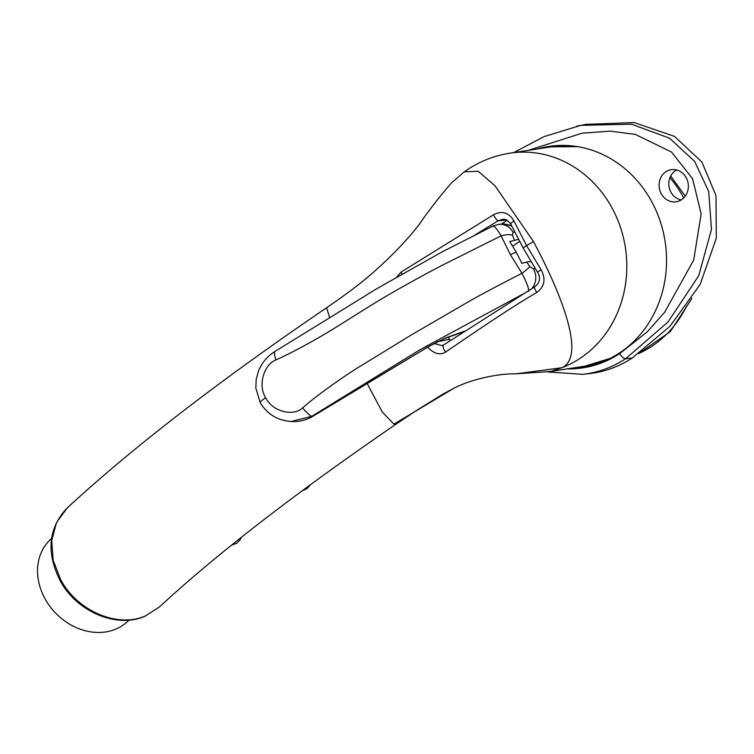 <?xml version="1.0" encoding="UTF-8"?>
<svg xmlns="http://www.w3.org/2000/svg" width="754" height="754" viewBox="0 0 754 754"><rect width="100%" height="100%" fill="white"/><g stroke="black" fill="none" stroke-linecap="round" stroke-linejoin="round"><path stroke-width="1.13" d="M367.217 383.607L382.212 411.891L393.88 424.153L453.851 388.282C472.522 378.546 500.213 373.39 515.745 373.861L561.673 367.773L551.24 371.317M533.436 241.487C560.335 291.807 586.895 356.812 561.673 367.773A110.951 99.782 81.3 0 0 611.503 206.992A110.951 99.782 -98.7 0 0 509.902 153.175C493.248 155.805 478.064 162.016 464.332 171.818L478.177 171.233L495.001 185.776L533.436 241.487L526.575 245.616L541.127 269.762C546.047 279.168 544.586 286.746 536.754 292.505C518.677 302.872 488.328 322.712 445.708 352.033C440.091 355.473 434.05 353.871 427.575 347.217M329.743 317.877L326.614 307.736C346.472 294.183 360.61 283.419 371.26 274.154C390.223 257.604 406.086 241.195 418.847 224.946C428.706 210.564 439.657 196.483 451.703 182.694L464.323 171.818M514.002 221.035A5.41 1.649 154.6 0 0 510.873 224.315L523.389 248.386A5.41 0.905 -29.1 0 1 526.575 245.616L514.002 221.035C508.931 212.477 502.089 210.394 493.493 214.767L401.175 272.015L396.774 276.963M66.918 508.205C48.341 528.318 46.069 552.456 60.122 580.618A5.41 0.905 -29.1 0 1 60.697 579.713L53.176 560.326L51.715 540.656L56.456 522.673L67.078 508.064C132.393 447.801 218.905 381.024 326.614 307.736M393.88 424.153L396.84 423.616C296.039 492.673 216.907 553.785 159.424 606.951L145.211 616.103C116.908 628.949 76.616 611.739 60.122 580.618M60.697 579.713C77.294 611.145 118.058 628.468 145.701 615.782L159.424 606.951M129.066 620.08L127.718 621.362A56.286 46.578 -133.5 0 1 45.183 599.072A56.286 46.578 46.5 0 1 50.169 539.76L51.564 538.431M448.338 337.208L450.298 340.478M501.533 224.051L507.225 220.3M401.175 272.015A5.41 2.394 56.1 0 0 401.948 273.994M493.493 214.767A5.41 1.197 58.9 0 0 498.149 220.837L475.388 234.701M510.873 224.315C508.036 220.385 505.274 218.735 502.569 219.367L498.149 220.837L506.613 219.989M541.127 269.762L537.536 272.222L523.389 248.386M536.754 292.505A5.41 1.188 -121.5 0 1 534.671 286.84L443.672 344.898L441.929 345.596L433.955 343.466M445.708 352.033A5.41 2.394 -123.8 0 1 443.672 344.898M443.465 345.078L441.929 345.605M519.591 241.45L512.682 246.115M516.226 252.175A16.239 2.705 150.9 0 0 510.411 254.72L521.975 273.344A16.239 1.433 -35.6 0 0 529.921 266.662L526.716 262.034L521.919 263.391L516.226 252.175L509.732 241.497L518.479 239.367M514.454 239.998L512.409 235.201L513.097 232.355A16.239 14.665 84.3 0 0 498.941 224.315A16.239 14.665 84.3 0 0 498.931 224.315L503.644 223.844L511.683 226.002M513.097 232.355L514.746 232.185M510.411 254.72L501.118 235.87L445.614 263.58C430.129 271.431 411.156 281.817 388.696 294.729C369.177 306.077 345.907 321.279 335.304 327.688C325.323 334.022 297.613 350.224 275.898 359.96C265.219 363.673 257.057 383.758 265.672 397.81A9.745 1.621 150.9 0 0 260.196 402.645L255.813 387.971L256.247 379.017L258.537 370.893C261.958 362.57 267.472 356.077 275.078 351.392L377.188 288.462L441.439 252.26L493.05 225.974L498.941 224.315M528.695 291.261C528.959 288.509 526.726 282.533 521.975 273.344C498.997 284.993 480.75 294.691 467.244 302.439L411.147 335.059L357.65 367.839C347.603 374.05 320.884 392.042 302.561 407.857A13.412 2.083 50.4 0 0 311.798 416.331L291.185 421.495C277.576 420.506 267.246 414.219 260.196 402.645M522.72 294.201L420.336 349.498L311.798 416.331L291.185 421.495M275.898 359.96A13.412 2.762 -112.1 0 1 275.078 351.392M302.561 407.857C294.494 416.274 273.099 412.579 265.672 397.81M529.921 266.662L533.455 268.914L535.246 268.594M526.716 262.034L530.948 261.534M464.341 331.223L445.322 338.084L428.649 346.463L312.618 416.378A4.326 0.773 59.2 0 0 312.74 416.359C306.312 420.129 299.338 421.854 291.817 421.524M428.649 346.463A5.523 1.48 51.7 0 0 428.885 346.397L444.144 338.716L463.239 331.948M445.322 338.084A7.983 5.938 57.9 0 1 444.144 338.716M512.409 235.201A16.239 6.645 -22 0 0 501.118 235.87C496.283 227.84 493.474 224.749 492.701 226.586M567.234 368.876A112.308 101.008 -98.7 0 0 619.703 353.588L647.243 331.873L664.689 312.194L693.727 259.989L701.145 213.797L692.577 178.679L671.541 152.044L635.302 134.4L610.08 131.121L582.031 133.204L528.394 150.338M571.372 368.235A111.677 100.442 -98.7 0 0 586.376 366.595A111.677 100.442 -98.7 0 0 651.145 200.621A111.677 100.442 -98.7 0 0 552.446 145.974A111.677 100.442 -98.7 0 0 537.649 148.915M661.333 193.901A16.239 14.599 81.3 0 1 671.786 169.612A16.239 14.599 81.3 0 1 686.131 177.558A16.239 14.599 81.3 0 1 676.715 201.686A16.239 14.599 81.3 0 1 661.333 193.901M681.22 199.904A15.862 14.26 81.3 0 1 670.975 192.27A15.862 14.26 81.3 0 1 676.621 169.961M547.658 371.939L582.861 374.333L589.487 373.588A119.066 107.087 -98.7 0 0 632.295 357.971L669.948 326.322L700.146 284.437L716.3 238.226L715.98 195.531L701.851 161.969L674.491 136.399L634.18 122.553L585.679 124.401M619.703 353.588A6.494 2.63 56.6 0 0 625.575 358.763L667.912 322.099L698.675 275.832L711.474 229.442L708.713 191.535L694.613 161.365L669.646 138.236L631.503 124.193L580.844 125.334L576.48 126.248M575.726 367.566A111.545 100.32 -98.7 0 0 587.997 366.265M554.096 145.795A111.545 100.32 -98.7 0 0 542.003 148.246M145.701 615.782A5.41 2.903 67.1 0 1 145.183 616.122M436.99 341.873L449.497 339.291M550.986 371.373L585.047 366.133A110.951 99.782 -98.7 0 0 610.721 358.122M577.705 146.644L551.325 146.813A110.951 99.782 81.3 0 1 578.224 146.738M531.796 288.603A16.239 14.76 -100.1 0 0 533.455 268.914M669.91 177.69A109.839 98.783 81.3 0 1 682.936 196.445A109.839 98.783 81.3 0 1 683.737 197.906M686.423 306.407A109.839 98.783 81.3 0 1 639.006 353.372M582.861 374.333A118.802 106.842 -98.7 0 0 625.575 358.763L632.295 357.971M537.536 272.222C540.901 277.868 539.949 282.741 534.671 286.84M585.047 366.133L610.259 358.357M551.325 146.813L509.902 153.175M550.279 371.477L515.708 373.861M453.861 388.282L443.456 393.795L416.057 410.751L396.84 423.616M389.055 428.951L382.485 433.475M310.525 484.634L307.151 488.564L302.222 490.76M241.337 537.319L240.215 539.685L236.888 543.172L231.535 545.142M503.644 223.844L511.466 225.559M312.74 416.359L428.885 346.397M670.692 175.965L685.263 196.125M691.918 298.396L670.363 331.572L638.497 353.73M582.314 125.06L586.584 124.231M513.738 152.591L543.86 136.672L580.844 125.334"/></g></svg>
